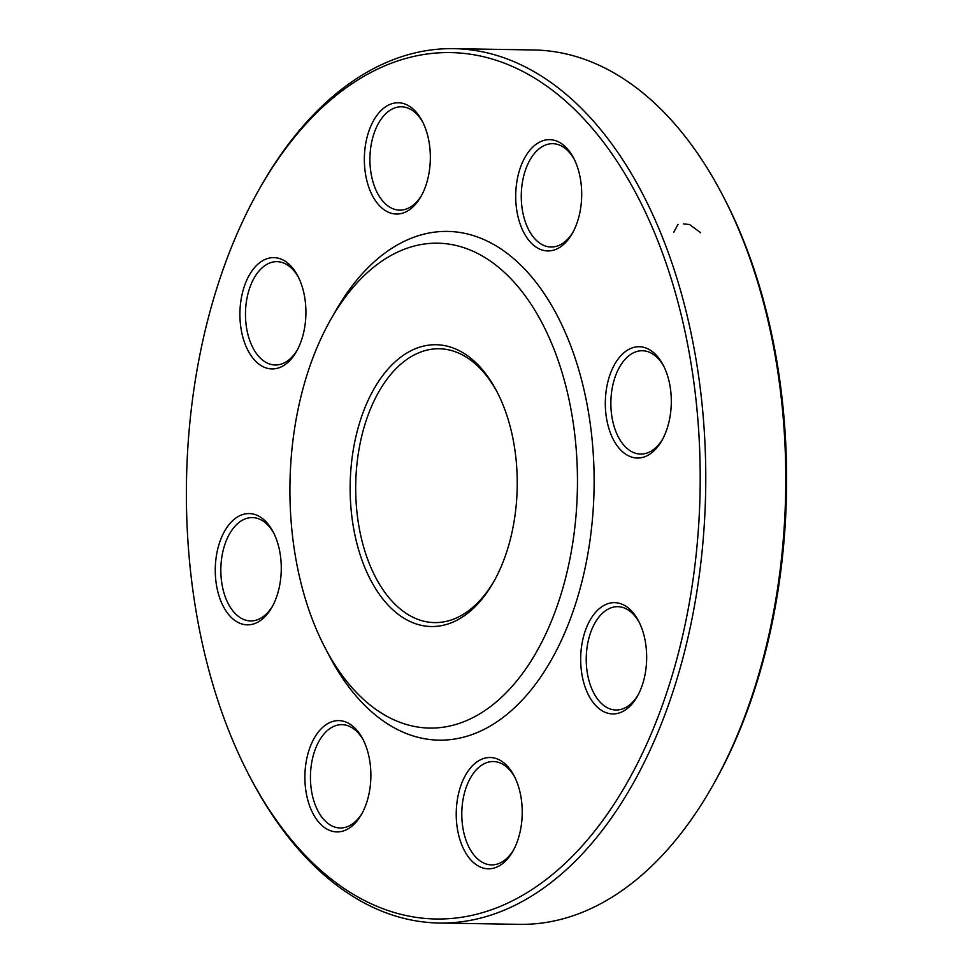 <?xml version="1.0" encoding="UTF-8"?>
<svg xmlns="http://www.w3.org/2000/svg" width="973" height="973" viewBox="0 0 973 973"><rect width="100%" height="100%" fill="white"/><g stroke="black" fill="none" stroke-linecap="round" stroke-linejoin="round"><path stroke-width="1.46" d="M439.237 923.024L519.254 924.35A437.242 259.207 -89 0 0 712.382 786.233A437.242 259.207 -89 0 0 736.914 225.286A437.242 259.207 -89 0 0 722.209 194.43A437.242 259.207 -89 0 0 533.763 49.976L453.746 48.65A437.242 259.207 91 0 1 656.897 223.96A437.242 259.207 91 0 1 675.578 683.533A437.242 259.207 91 0 1 439.237 923.024A437.242 259.207 91 0 1 250.791 778.57L249.368 775.858A433.277 256.86 -89 0 0 617.174 799.332A433.277 256.86 -89 0 0 627.488 178.181A433.277 256.86 -89 0 0 259.11 189.431A433.277 256.86 -89 0 0 234.797 745.269A433.277 256.86 -89 0 0 249.368 775.858M259.11 189.431L260.618 186.767A437.242 259.207 91 0 1 453.746 48.65M497.471 392.654A136.938 81.185 -89 0 0 439.164 348.76A136.938 81.185 -89 0 0 365.143 423.766A136.938 81.185 -89 0 0 370.993 567.685A136.938 81.185 -89 0 0 434.615 622.598A136.938 81.185 -89 0 0 494.345 580.65M365.884 570.02A140.915 83.532 91 0 1 381.817 376.77A140.915 83.532 91 0 1 496.753 391.28A140.915 83.532 91 0 1 493.591 582.012A140.915 83.532 91 0 1 365.884 570.02M550.365 340.404A242.472 143.749 -89 0 0 330.613 319.776A242.472 143.749 -89 0 0 325.164 647.957A242.472 143.749 -89 0 0 522.951 672.939A242.472 143.749 -89 0 0 550.365 340.404M325.164 647.957L329.433 656.106A254.403 150.815 -89 0 0 536.938 682.304A254.403 150.815 -89 0 0 565.714 333.423A254.403 150.815 -89 0 0 335.15 311.774L330.613 319.776M364.778 150.462A55.643 32.985 91 0 1 388.324 105.169A55.643 32.985 91 0 1 422.258 121.151A55.643 32.985 91 0 1 421.005 196.461A55.643 32.985 91 0 1 382.511 208.55A55.643 32.985 91 0 1 364.778 150.462M529.421 150.742A55.643 32.985 91 0 1 573.608 158.04A55.643 32.985 91 0 1 572.355 233.362A55.643 32.985 91 0 1 523.717 232.401A55.643 32.985 91 0 1 529.421 150.742M643.603 347.288A55.643 32.985 91 0 1 663.209 365.106A55.643 32.985 91 0 1 661.956 440.428A55.643 32.985 91 0 1 606.97 420.762A55.643 32.985 91 0 1 643.603 347.288M640.453 624.958A55.643 32.985 91 0 1 637.327 696.352A55.643 32.985 91 0 1 590.015 697.799A55.643 32.985 91 0 1 591.341 618.013A55.643 32.985 91 0 1 638.58 621.029A55.643 32.985 91 0 1 640.453 624.958M521.796 821.103A55.643 32.985 91 0 1 512.893 851.229A55.643 32.985 91 0 1 465.568 852.676A55.643 32.985 91 0 1 466.894 772.89A55.643 32.985 91 0 1 514.133 775.907A55.643 32.985 91 0 1 521.796 821.103M357.164 820.823A55.643 32.985 91 0 1 311.701 810.935A55.643 32.985 91 0 1 317.003 733.812A55.643 32.985 91 0 1 362.783 739.006A55.643 32.985 91 0 1 361.542 814.328A55.643 32.985 91 0 1 357.164 820.823M242.982 624.277A55.643 32.985 91 0 1 219.448 543.007A55.643 32.985 91 0 1 273.182 531.951A55.643 32.985 91 0 1 271.929 607.274A55.643 32.985 91 0 1 242.982 624.277M246.133 346.607A55.643 32.985 91 0 1 252.421 270.287A55.643 32.985 91 0 1 297.823 276.016A55.643 32.985 91 0 1 296.57 351.338A55.643 32.985 91 0 1 246.133 346.607M722.209 194.43L723.632 197.142A433.277 256.86 91 0 1 738.203 227.731A433.277 256.86 91 0 1 713.89 783.569L712.382 786.233M298.529 277.427A51.678 30.637 -89 0 0 276.964 261.664A51.678 30.637 -89 0 0 249.039 289.966A51.678 30.637 -89 0 0 251.241 344.284A51.678 30.637 -89 0 0 275.25 364.997A51.678 30.637 -89 0 0 297.324 349.964M273.899 533.35A51.678 30.637 -89 0 0 252.335 517.587A51.678 30.637 -89 0 0 220.968 565.313A51.678 30.637 -89 0 0 246.558 620.397A51.678 30.637 -89 0 0 250.62 620.932A51.678 30.637 -89 0 0 272.695 605.887M363.501 740.404A51.678 30.637 -89 0 0 341.937 724.654A51.678 30.637 -89 0 0 310.448 775.809A51.678 30.637 -89 0 0 340.222 827.987A51.678 30.637 -89 0 0 358.988 817.697A51.678 30.637 -89 0 0 362.297 812.954M514.851 777.305A51.678 30.637 -89 0 0 493.287 761.543A51.678 30.637 -89 0 0 461.798 812.71A51.678 30.637 -89 0 0 491.572 864.888A51.678 30.637 -89 0 0 513.647 849.843M639.285 622.428A51.678 30.637 -89 0 0 617.733 606.678A51.678 30.637 -89 0 0 586.245 657.833A51.678 30.637 -89 0 0 616.006 710.01A51.678 30.637 -89 0 0 638.081 694.965M663.914 366.505A51.678 30.637 -89 0 0 646.425 351.277A51.678 30.637 -89 0 0 642.362 350.742A51.678 30.637 -89 0 0 610.874 401.91A51.678 30.637 -89 0 0 640.648 454.075A51.678 30.637 -89 0 0 662.71 439.042M574.313 159.45A51.678 30.637 -89 0 0 552.761 143.688A51.678 30.637 -89 0 0 533.995 153.977A51.678 30.637 -89 0 0 522.61 211.421A51.678 30.637 -89 0 0 551.046 247.02A51.678 30.637 -89 0 0 573.109 231.988M422.963 122.549A51.678 30.637 -89 0 0 401.411 106.787A51.678 30.637 -89 0 0 370.312 151.083A51.678 30.637 -89 0 0 399.696 210.119A51.678 30.637 -89 0 0 421.759 195.087M683.557 223.924L689.565 224.508L700.657 232.729M673.742 232.279L678.047 224.313"/></g></svg>
